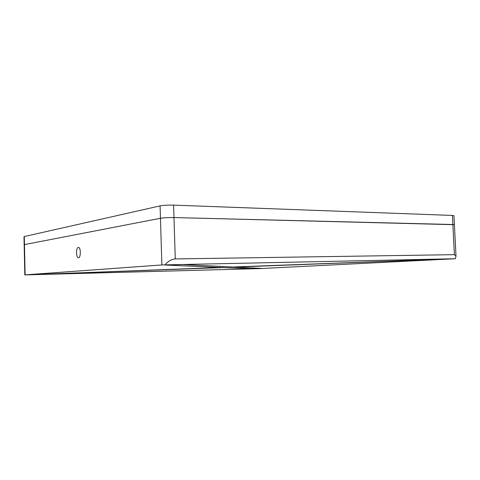 <?xml version="1.0" encoding="UTF-8"?>
<svg xmlns="http://www.w3.org/2000/svg" width="480" height="480" viewBox="0 0 480 480"><rect width="100%" height="100%" fill="white"/><g stroke="black" fill="none" stroke-linecap="round" stroke-linejoin="round"><path stroke-width="0.72" d="M78.54 257.724C80.952 257.724 80.874 247.386 78.468 247.44L78.288 247.446C75.888 247.554 75.996 257.772 78.396 257.73L78.396 257.73M165.816 265.074L220.206 267.474L32.646 274.614L222.69 267.576L251.904 268.758L261.684 268.404L235.122 267.108L446.25 259.026L232.866 267L182.67 264.558L165.816 265.074M25.11 274.872L24.804 274.908L24 236.682L24.3 236.544L24.474 244.596L24.168 244.71L24.474 244.596L25.11 274.872L161.88 264.936L160.458 218.28C163.896 217.734 168.396 217.494 173.97 217.566L454.41 224.7L452.88 224.514L452.424 215.436L453.954 215.676L455.994 256.116L454.398 254.658L452.88 224.514L173.97 217.566C168.396 217.494 163.896 217.734 160.458 218.28L160.086 205.89C163.512 205.254 168.012 205.002 173.58 205.128L452.424 215.436M24.804 274.908L259.974 268.59L455.328 258.732L161.88 264.936M24.474 244.596L160.458 218.28L24.474 244.596M173.58 205.128L175.272 258.93L454.398 254.658M222.654 266.502L222.69 267.576M220.164 266.382L220.206 267.474M175.272 258.93C171.708 259.164 168.276 261.108 164.964 264.762M455.328 258.732L455.994 256.116M24.3 236.544L160.086 205.89M251.874 267.924L251.904 268.758"/></g></svg>
